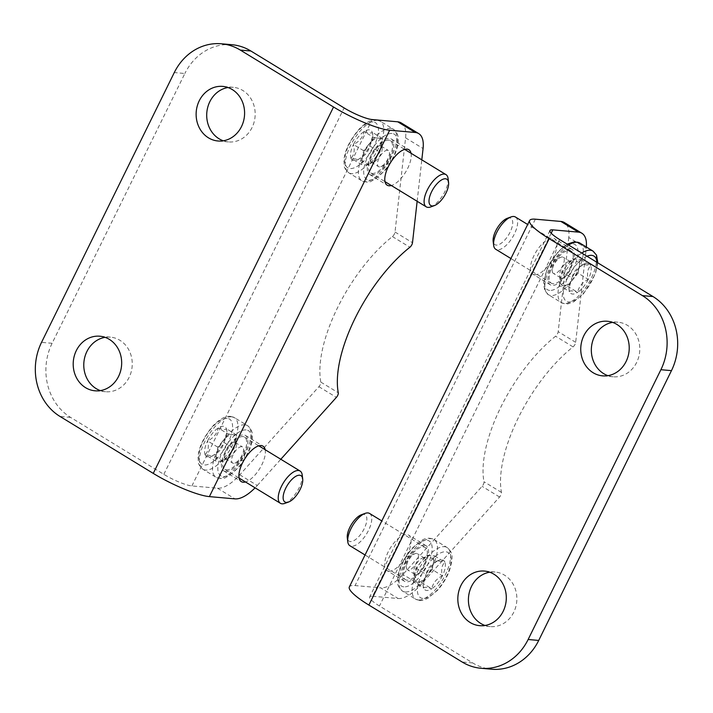 <?xml version="1.0" encoding="UTF-8"?>
<svg xmlns="http://www.w3.org/2000/svg" width="713" height="713" viewBox="0 0 713 713"><rect width="100%" height="100%" fill="white"/><g stroke="black" fill="none" stroke-linecap="round" stroke-linejoin="round"><path stroke-width="0.53" stroke-dasharray="3.56 2.67" d="M607.922 375.653A27.397 24.215 -85 0 0 613.153 376.785A27.397 24.215 -85 0 0 639.677 351.625A27.397 24.215 -85 0 0 617.975 322.196A27.397 24.215 -85 0 0 612.627 322.392M485 625.47A27.397 24.215 -85 0 0 490.232 626.602A27.397 24.215 -85 0 0 516.756 601.433A27.397 24.215 -85 0 0 495.054 572.013A27.397 24.215 -85 0 0 489.706 572.209M551.194 233.204L372.551 596.255A22.673 4.26 26.2 0 0 369.69 596.915A22.673 4.26 26.2 0 0 379.459 605.997L472.701 662.93A54.803 48.422 -85 0 0 491.64 669.222M372.551 596.255L398.112 598.51L380.626 587.833L355.065 585.578A45.356 8.52 26.2 0 0 349.343 586.906M388.826 571.184A20.784 8.912 121.4 0 0 406.544 555.632A20.784 8.912 121.4 0 0 408.674 535.124A20.784 8.912 121.4 0 0 406.856 534.545A20.784 8.912 121.4 0 0 389.138 550.097A20.784 8.912 121.4 0 0 387.007 570.605A20.784 8.912 121.4 0 0 388.826 571.184M534.697 274.737A20.784 8.912 121.4 0 0 552.406 259.184A20.784 8.912 121.4 0 0 554.545 238.677A20.784 8.912 121.4 0 0 552.718 238.097A20.784 8.912 121.4 0 0 535.008 253.65A20.784 8.912 121.4 0 0 532.878 274.166A20.784 8.912 121.4 0 0 534.697 274.737M398.112 598.51A39.687 17.023 -58.6 0 0 420.447 585.132L499.563 497.014A3.779 1.622 -58.6 0 0 501.453 492.407A103.938 44.58 -58.6 0 1 573.056 346.883A3.779 1.622 -58.6 0 0 575.676 342.347L586.246 248.169L568.76 237.5A39.687 17.023 121.4 0 0 564.393 222.554M568.76 237.5L558.19 331.67A3.779 1.622 121.4 0 1 555.579 336.215A103.938 44.58 121.4 0 0 483.967 481.73A3.779 1.622 121.4 0 1 482.086 486.337L402.961 574.455A39.687 17.023 121.4 0 1 380.626 587.833M424.333 545.222A20.784 8.912 -58.6 0 1 426.16 545.801A20.784 8.912 -58.6 0 1 422.934 568.181A20.784 8.912 -58.6 0 1 404.494 581.282A20.784 8.912 -58.6 0 1 406.624 560.774A20.784 8.912 -58.6 0 1 424.333 545.222M570.204 248.775A20.784 8.912 -58.6 0 1 572.022 249.354A20.784 8.912 -58.6 0 1 568.796 271.742A20.784 8.912 -58.6 0 1 550.356 284.835A20.784 8.912 -58.6 0 1 552.486 264.327A20.784 8.912 -58.6 0 1 570.204 248.775M586.353 247.037A39.687 17.023 -58.6 0 1 586.246 248.169M401.214 122.912A39.687 17.023 121.4 0 1 405.59 137.859L395.02 232.028A3.779 1.622 121.4 0 1 392.4 236.573A103.938 44.58 121.4 0 0 320.797 382.088A3.779 1.622 121.4 0 1 318.907 386.696L239.782 474.813A39.687 17.023 121.4 0 1 217.456 488.2L191.895 485.936A22.673 4.26 -153.8 0 1 163.83 474.332L70.587 417.39A54.803 48.422 -85 0 1 52.102 343.292L184.863 73.501L174.284 72.566M100.373 390.608A27.397 24.215 -85 0 0 105.604 391.731A27.397 24.215 -85 0 0 131.13 372.115A27.397 24.215 -85 0 0 119.9 340.288A27.397 24.215 -85 0 0 110.426 337.142A27.397 24.215 -85 0 0 105.078 337.347M223.294 140.791A27.397 24.215 -85 0 0 228.525 141.923A27.397 24.215 -85 0 0 254.051 122.306A27.397 24.215 -85 0 0 242.821 90.48A27.397 24.215 -85 0 0 233.347 87.334A27.397 24.215 -85 0 0 228 87.53M231.939 44.714A54.803 48.422 -85 0 0 184.863 73.501M411.036 153.268A20.784 8.912 -58.6 0 1 405.626 172.1A20.784 8.912 -58.6 0 1 391.339 185.523M265.165 449.707A20.784 8.912 -58.6 0 1 259.755 468.548A20.784 8.912 -58.6 0 1 245.468 481.961M239.782 474.813L257.268 485.491A39.687 17.023 -58.6 0 1 255.076 487.826M257.268 485.491L280.815 459.261M417.15 201.28L421.802 159.837M371.518 175.104A20.784 8.912 121.4 0 0 389.236 159.552A20.784 8.912 121.4 0 0 391.366 139.044A20.784 8.912 121.4 0 0 372.926 152.136A20.784 8.912 121.4 0 0 369.699 174.525A20.784 8.912 121.4 0 0 371.518 175.104M225.647 471.543A20.784 8.912 121.4 0 0 243.365 455.99A20.784 8.912 121.4 0 0 245.495 435.483A20.784 8.912 121.4 0 0 227.055 448.575A20.784 8.912 121.4 0 0 223.829 470.963A20.784 8.912 121.4 0 0 225.647 471.543M369.735 145.933A17.46 7.487 121.4 0 0 372.632 133.955A17.46 7.487 121.4 0 0 372.222 132.253L372.828 135.523L369.735 145.933C368.576 151.655 365.029 155.969 359.111 158.901A17.46 7.487 121.4 0 0 369.735 145.933L379.931 152.163L382.418 138.482L374.272 137.761L363.648 150.728L361.161 164.409L369.307 165.131L379.931 152.163M364.076 131.531C369.129 133.206 371.847 133.447 372.222 132.253A17.46 7.487 121.4 0 0 364.076 131.531A17.46 7.487 121.4 0 0 353.452 144.498C359.307 141.646 362.855 137.324 364.076 131.531L374.272 137.761M350.965 158.179A17.46 7.487 121.4 0 0 356.625 160.184A17.46 7.487 121.4 0 0 359.111 158.901L358.407 159.516L350.965 158.179C354.138 155.095 354.958 150.532 353.452 144.498A17.46 7.487 121.4 0 0 350.965 158.179L361.161 164.409M388.728 140.131A18.895 8.101 121.4 0 0 372.623 154.266A18.895 8.101 121.4 0 0 370.68 172.911A18.895 8.101 121.4 0 0 387.453 161.004A18.895 8.101 121.4 0 0 390.376 140.657A18.895 8.101 121.4 0 0 388.728 140.131M430.75 206.93A18.895 8.101 121.4 0 0 443.049 194.952A18.895 8.101 121.4 0 0 448.085 178.544M381.179 145.318A15.116 6.488 121.4 0 0 381.357 141.691A15.116 6.488 121.4 0 0 378.345 138.117A15.116 6.488 121.4 0 0 368.96 144.24A15.116 6.488 121.4 0 0 362.409 157.564A15.116 6.488 121.4 0 0 365.234 164.765A15.116 6.488 121.4 0 0 367.489 164.4A15.116 6.488 121.4 0 0 374.619 158.642A15.116 6.488 121.4 0 0 381.179 145.318M369.307 165.131L359.111 158.901M382.418 138.482L372.222 132.253M363.648 150.728L353.452 144.498M387.542 150.238A9.447 4.055 121.4 0 0 379.494 157.306A9.447 4.055 121.4 0 0 378.523 166.628A9.447 4.055 121.4 0 0 379.352 166.887A9.447 4.055 121.4 0 0 380.751 166.664A9.447 4.055 121.4 0 0 386.909 160.675A9.447 4.055 121.4 0 0 389.423 152.466A9.447 4.055 121.4 0 0 388.371 150.496A9.447 4.055 121.4 0 0 387.542 150.238M380.261 145.782A9.447 4.055 121.4 0 0 372.204 152.858A9.447 4.055 121.4 0 0 371.241 162.181A9.447 4.055 121.4 0 0 373.469 162.216A9.447 4.055 121.4 0 0 379.619 156.227A9.447 4.055 121.4 0 0 382.141 148.019A9.447 4.055 121.4 0 0 381.09 146.049A9.447 4.055 121.4 0 0 380.261 145.782M223.864 442.381A17.46 7.487 121.4 0 0 226.77 430.402A17.46 7.487 121.4 0 0 226.351 428.691L226.966 431.962L223.864 442.381C222.706 448.094 219.158 452.416 213.24 455.34A17.46 7.487 121.4 0 0 223.864 442.381L234.069 448.602L236.547 434.921L228.41 434.199L217.777 447.167L215.299 460.848L223.436 461.569L234.069 448.602M218.214 427.978C223.258 429.645 225.976 429.886 226.351 428.691A17.46 7.487 121.4 0 0 218.214 427.978A17.46 7.487 121.4 0 0 207.581 440.937C213.437 438.094 216.984 433.771 218.214 427.978L228.41 434.199M205.094 454.618A17.46 7.487 121.4 0 0 210.754 456.623A17.46 7.487 121.4 0 0 213.24 455.34L212.536 455.964L205.094 454.618C208.267 451.534 209.096 446.971 207.581 440.937A17.46 7.487 121.4 0 0 205.094 454.618L215.299 460.848M242.857 436.57A18.895 8.101 121.4 0 0 226.752 450.705A18.895 8.101 121.4 0 0 224.818 469.35A18.895 8.101 121.4 0 0 241.582 457.452A18.895 8.101 121.4 0 0 244.514 437.096A18.895 8.101 121.4 0 0 242.857 436.57M284.879 503.369A18.895 8.101 121.4 0 0 297.178 491.4A18.895 8.101 121.4 0 0 302.214 474.983M235.308 441.766A15.116 6.488 121.4 0 0 235.486 438.139A15.116 6.488 121.4 0 0 232.483 434.565A15.116 6.488 121.4 0 0 223.098 440.687A15.116 6.488 121.4 0 0 216.538 454.012A15.116 6.488 121.4 0 0 219.363 461.213A15.116 6.488 121.4 0 0 221.618 460.848A15.116 6.488 121.4 0 0 228.748 455.09A15.116 6.488 121.4 0 0 235.308 441.766M223.436 461.569L213.24 455.34M236.547 434.921L226.351 428.691M217.777 447.167L207.581 440.937M241.68 446.677A9.447 4.055 121.4 0 0 233.623 453.744A9.447 4.055 121.4 0 0 232.652 463.067A9.447 4.055 121.4 0 0 233.481 463.334A9.447 4.055 121.4 0 0 234.889 463.102A9.447 4.055 121.4 0 0 241.039 457.113A9.447 4.055 121.4 0 0 243.552 448.905A9.447 4.055 121.4 0 0 242.5 446.935A9.447 4.055 121.4 0 0 241.68 446.677M234.39 442.229A9.447 4.055 121.4 0 0 226.342 449.297A9.447 4.055 121.4 0 0 225.37 458.619A9.447 4.055 121.4 0 0 227.599 458.655A9.447 4.055 121.4 0 0 233.757 452.666A9.447 4.055 121.4 0 0 236.27 444.457A9.447 4.055 121.4 0 0 235.219 442.488A9.447 4.055 121.4 0 0 234.39 442.229M442.408 575.819A17.46 7.487 -58.6 0 1 431.775 588.786C432.943 583.074 436.481 578.751 442.408 575.819C440.875 569.865 441.704 565.311 444.885 562.138A17.46 7.487 -58.6 0 1 442.408 575.819L432.203 569.598L421.579 582.557L413.433 581.844L415.92 568.154L426.552 555.195L434.689 555.908L432.203 569.598M423.638 588.065C423.994 586.87 426.713 587.111 431.775 588.786A17.46 7.487 -58.6 0 1 423.638 588.065A17.46 7.487 -58.6 0 1 423.219 586.362A17.46 7.487 -58.6 0 1 426.124 574.384L423.032 584.803L423.638 588.065L413.433 581.844M436.748 561.425A17.46 7.487 -58.6 0 1 439.235 560.142A17.46 7.487 -58.6 0 1 444.885 562.138L437.452 560.801L436.748 561.425C430.893 564.268 427.345 568.591 426.124 574.384A17.46 7.487 -58.6 0 1 436.748 561.425L426.552 555.195M407.132 580.195A18.895 8.101 -58.6 0 1 405.474 579.669A18.895 8.101 -58.6 0 1 408.406 559.313A18.895 8.101 -58.6 0 1 425.171 547.415A18.895 8.101 -58.6 0 1 423.228 566.051A18.895 8.101 -58.6 0 1 407.132 580.195M369.575 513.458A18.895 8.101 -58.6 0 1 367.632 532.103A18.895 8.101 -58.6 0 1 351.536 546.247A18.895 8.101 -58.6 0 1 349.878 545.721M361.438 514.733A15.419 6.613 -58.6 0 1 365.118 526.649A15.419 6.613 -58.6 0 1 350.359 541.541A15.419 6.613 -58.6 0 1 347.293 537.896M426.891 576.077A15.116 6.488 -58.6 0 1 417.506 582.2A15.116 6.488 -58.6 0 1 414.503 578.626A15.116 6.488 -58.6 0 1 414.681 574.999A15.116 6.488 -58.6 0 1 421.231 561.675A15.116 6.488 -58.6 0 1 428.37 555.917A15.116 6.488 -58.6 0 1 430.616 555.552A15.116 6.488 -58.6 0 1 433.451 562.753A15.116 6.488 -58.6 0 1 426.891 576.077M434.689 555.908L444.885 562.138M421.579 582.557L431.775 588.786M415.92 568.154L426.124 574.384M408.308 570.088A9.447 4.055 -58.6 0 1 407.488 569.821A9.447 4.055 -58.6 0 1 406.437 567.851A9.447 4.055 -58.6 0 1 408.95 559.643A9.447 4.055 -58.6 0 1 415.1 553.662A9.447 4.055 -58.6 0 1 416.508 553.431A9.447 4.055 -58.6 0 1 417.337 553.698A9.447 4.055 -58.6 0 1 416.365 563.02A9.447 4.055 -58.6 0 1 408.308 570.088M415.599 574.535A9.447 4.055 -58.6 0 1 414.77 574.268A9.447 4.055 -58.6 0 1 413.718 572.298A9.447 4.055 -58.6 0 1 416.232 564.099A9.447 4.055 -58.6 0 1 422.381 558.11A9.447 4.055 -58.6 0 1 424.618 558.145A9.447 4.055 -58.6 0 1 423.647 567.468A9.447 4.055 -58.6 0 1 415.599 574.535M588.27 279.38A17.46 7.487 -58.6 0 1 577.646 292.348C578.804 286.626 582.352 282.303 588.27 279.38C586.746 273.427 587.574 268.863 590.756 265.699A17.46 7.487 -58.6 0 1 588.27 279.38L578.074 273.15L567.45 286.118L559.304 285.396L561.791 271.715L572.414 258.748L580.56 259.47L578.074 273.15M569.5 291.626C569.865 290.432 572.584 290.672 577.646 292.348A17.46 7.487 -58.6 0 1 569.5 291.626A17.46 7.487 -58.6 0 1 569.09 289.924A17.46 7.487 -58.6 0 1 571.986 277.945L568.903 288.355L569.5 291.626L559.304 285.396M582.619 264.978A17.46 7.487 -58.6 0 1 585.106 263.694A17.46 7.487 -58.6 0 1 590.756 265.699L583.314 264.363L582.619 264.978C576.755 267.83 573.216 272.152 571.986 277.945A17.46 7.487 -58.6 0 1 582.619 264.978L572.414 258.748M552.994 283.747A18.895 8.101 -58.6 0 1 551.345 283.221A18.895 8.101 -58.6 0 1 554.268 262.874A18.895 8.101 -58.6 0 1 571.042 250.967A18.895 8.101 -58.6 0 1 569.099 269.612A18.895 8.101 -58.6 0 1 552.994 283.747M515.446 217.019A18.895 8.101 -58.6 0 1 513.503 235.664A18.895 8.101 -58.6 0 1 497.398 249.8A18.895 8.101 -58.6 0 1 495.749 249.274M507.308 218.294A15.419 6.613 -58.6 0 1 510.98 230.21A15.419 6.613 -58.6 0 1 496.23 245.103A15.419 6.613 -58.6 0 1 493.164 241.457M572.762 279.639A15.116 6.488 -58.6 0 1 563.377 285.761A15.116 6.488 -58.6 0 1 560.373 282.188A15.116 6.488 -58.6 0 1 560.543 278.56A15.116 6.488 -58.6 0 1 567.102 265.236A15.116 6.488 -58.6 0 1 574.241 259.479A15.116 6.488 -58.6 0 1 576.487 259.113A15.116 6.488 -58.6 0 1 579.312 266.314A15.116 6.488 -58.6 0 1 572.762 279.639M580.56 259.47L590.756 265.699M567.45 286.118L577.646 292.348M561.791 271.715L571.986 277.945M554.179 273.64A9.447 4.055 -58.6 0 1 553.35 273.382A9.447 4.055 -58.6 0 1 552.299 271.412A9.447 4.055 -58.6 0 1 554.821 263.204A9.447 4.055 -58.6 0 1 560.971 257.215A9.447 4.055 -58.6 0 1 562.37 256.992A9.447 4.055 -58.6 0 1 563.199 257.25A9.447 4.055 -58.6 0 1 562.227 266.573A9.447 4.055 -58.6 0 1 554.179 273.64M561.461 278.097A9.447 4.055 -58.6 0 1 560.641 277.829A9.447 4.055 -58.6 0 1 559.589 275.86A9.447 4.055 -58.6 0 1 562.102 267.651A9.447 4.055 -58.6 0 1 568.252 261.662A9.447 4.055 -58.6 0 1 570.489 261.698A9.447 4.055 -58.6 0 1 569.518 271.02A9.447 4.055 -58.6 0 1 561.461 278.097M559.741 239.604L379.459 605.997M472.701 662.93L462.122 661.994M535.356 219.185L355.065 585.578M575.676 342.347L558.19 331.67M573.056 346.883L555.579 336.215M501.453 492.407L483.967 481.73M499.563 497.014L482.086 486.337M420.447 585.132L402.961 574.455M52.102 343.292L41.532 342.365M163.83 474.332L344.121 107.939M217.456 488.2L234.942 498.877M70.587 417.39L60.017 416.454M191.895 485.936L372.177 119.552M318.907 386.696L336.393 397.373M320.797 382.088L338.274 392.765M392.4 236.573L409.886 247.251M395.02 232.028L412.497 242.705M405.59 137.859L423.076 148.536M373.068 121.905A26.452 11.346 121.4 0 0 345.172 155.933A26.452 11.346 121.4 0 0 366.544 157.823A26.452 11.346 121.4 0 0 373.068 121.905M377.614 120.345A30.24 12.968 121.4 0 0 351.848 142.974A30.24 12.968 121.4 0 0 348.746 172.804A30.24 12.968 121.4 0 0 375.573 153.758A30.24 12.968 121.4 0 0 380.261 121.192A30.24 12.968 121.4 0 0 377.614 120.345M390.733 128.358A30.24 12.968 121.4 0 0 364.967 150.978A30.24 12.968 121.4 0 0 361.865 180.808A30.24 12.968 121.4 0 0 388.683 161.762A30.24 12.968 121.4 0 0 393.38 129.196A30.24 12.968 121.4 0 0 390.733 128.358M392.007 133.465A26.452 11.346 121.4 0 0 364.111 167.493A26.452 11.346 121.4 0 0 385.483 169.382A26.452 11.346 121.4 0 0 392.007 133.465M227.197 418.344A26.452 11.346 121.4 0 0 199.301 452.372A26.452 11.346 121.4 0 0 220.673 454.261A26.452 11.346 121.4 0 0 227.197 418.344M231.752 416.793A30.24 12.968 121.4 0 0 205.986 439.413A30.24 12.968 121.4 0 0 202.884 469.243A30.24 12.968 121.4 0 0 229.711 450.197A30.24 12.968 121.4 0 0 234.399 417.631A30.24 12.968 121.4 0 0 231.752 416.793M244.862 424.796A30.24 12.968 121.4 0 0 219.096 447.416A30.24 12.968 121.4 0 0 215.994 477.247A30.24 12.968 121.4 0 0 242.821 458.201A30.24 12.968 121.4 0 0 247.509 425.643A30.24 12.968 121.4 0 0 244.862 424.796M246.137 429.912A26.452 11.346 121.4 0 0 218.24 463.94A26.452 11.346 121.4 0 0 239.613 465.83A26.452 11.346 121.4 0 0 246.137 429.912M422.791 598.421A26.452 11.346 -58.6 0 1 429.315 562.504A26.452 11.346 -58.6 0 1 450.687 564.393A26.452 11.346 -58.6 0 1 422.791 598.421M418.237 599.972A30.24 12.968 -58.6 0 1 415.59 599.134A30.24 12.968 -58.6 0 1 420.278 566.568A30.24 12.968 -58.6 0 1 447.104 547.522A30.24 12.968 -58.6 0 1 444.003 577.352A30.24 12.968 -58.6 0 1 418.237 599.972M405.127 591.968A30.24 12.968 -58.6 0 1 402.48 591.122A30.24 12.968 -58.6 0 1 407.168 558.555A30.24 12.968 -58.6 0 1 433.994 539.509A30.24 12.968 -58.6 0 1 430.893 569.339A30.24 12.968 -58.6 0 1 405.127 591.968M403.852 586.852A26.452 11.346 -58.6 0 1 410.376 550.935A26.452 11.346 -58.6 0 1 431.748 552.825A26.452 11.346 -58.6 0 1 403.852 586.852M596.933 262.313A26.452 11.346 -58.6 0 1 587.423 288.195A26.452 11.346 -58.6 0 1 568.653 301.973A26.452 11.346 -58.6 0 1 566.077 281.412A26.452 11.346 -58.6 0 1 586.995 256.243M592.975 251.074A30.24 12.968 -58.6 0 1 589.874 280.904A30.24 12.968 -58.6 0 1 564.108 303.533A30.24 12.968 -58.6 0 1 561.461 302.686A30.24 12.968 -58.6 0 1 561.3 279.665A30.24 12.968 -58.6 0 1 581.746 253.035M579.865 243.071A30.24 12.968 -58.6 0 1 576.764 272.901A30.24 12.968 -58.6 0 1 550.989 295.521A30.24 12.968 -58.6 0 1 548.35 294.683A30.24 12.968 -58.6 0 1 548.19 271.653A30.24 12.968 -58.6 0 1 568.626 245.031M549.714 290.414A26.452 11.346 -58.6 0 1 556.238 254.496A26.452 11.346 -58.6 0 1 577.61 256.386A26.452 11.346 -58.6 0 1 549.714 290.414M549.973 230.531L369.69 596.915M495.054 572.013L484.475 571.077M490.232 626.602L479.653 625.666M617.975 322.196L607.396 321.269M613.153 376.785L602.574 375.858M572.022 249.354L554.545 238.677M550.356 284.835L532.878 274.166M426.16 545.801L408.674 535.124M404.494 581.282L387.007 570.605M233.347 87.334L222.768 86.398M228.525 141.923L217.946 140.987M110.426 337.142L99.847 336.215M105.604 391.731L95.025 390.804M223.829 470.963L241.315 481.64M245.495 435.483L262.981 446.16M369.699 174.525L387.186 185.202M391.366 139.044L408.852 149.712M372.828 135.523L372.632 133.955M358.407 159.525L356.625 160.184M376.312 119.918L380.261 121.192L393.38 129.196C397.007 131.994 398.629 135.791 398.237 140.604C398.353 146.415 394.842 158.063 385.778 169.649L374.218 179.926C370.02 180.959 371.081 183.794 361.865 180.808L348.746 172.804C341.875 165.96 344.887 165.612 343.889 161.405C344.299 151.646 349.218 141.067 358.639 129.686C369.049 118.777 375.038 119.864 376.312 119.918M370.68 172.911L384.993 181.646M390.376 140.657L404.69 149.391M380.751 166.664L390.733 163.01L389.423 152.466M371.241 162.181L378.523 166.628M381.09 146.049L388.371 150.496M382.141 148.019L381.357 141.691M373.469 162.216L367.489 164.4M226.957 431.971L226.77 430.402M212.545 455.964L210.754 456.623M230.442 416.356L234.399 417.631L247.509 425.643C251.136 428.433 252.759 432.23 252.366 437.042C252.491 442.853 248.98 454.502 239.916 466.088L228.347 476.373C224.149 477.407 225.219 480.241 215.994 477.247L202.884 469.243C196.013 462.407 199.016 462.051 198.018 457.844C198.428 448.085 203.348 437.515 212.768 426.124C223.187 415.224 229.167 416.303 230.442 416.356M224.818 469.35L239.131 478.093M244.514 437.096L258.828 445.839M234.889 463.102L244.862 459.448L243.552 448.905M225.37 458.619L232.652 463.067M235.219 442.488L242.5 446.935M236.27 444.457L235.486 438.139M227.599 458.655L221.618 460.848M423.032 584.803L423.219 586.362M437.443 560.792L439.235 560.142M419.547 600.408C420.599 600.943 423.37 600.239 427.853 598.305L437.63 590.177C442.818 584.286 446.775 577.699 449.511 570.427C454.119 554.491 451.953 552.299 447.104 547.522L433.994 539.509C429.85 537.557 425.732 537.852 421.633 540.401L412.372 548.003C402.943 559.393 398.023 569.963 397.613 579.731C398.612 583.938 395.608 584.286 402.48 591.122L415.59 599.134L419.547 600.408M425.171 547.415L381.803 520.927M405.474 579.669L365.047 554.981M415.1 553.662L405.127 557.308L406.437 567.851M424.618 558.145L417.337 553.698M414.77 574.268L407.488 569.821M413.718 572.298L414.503 578.626M422.381 558.11L428.37 555.917M568.894 288.355L569.09 289.924M583.314 264.354L585.106 263.694M567.165 244.14L558.234 251.564L547.352 268.302L543.484 283.284L544.794 290.628L548.35 294.683L561.461 302.686L565.409 303.961L567.931 303.89L573.715 301.857L583.501 293.738L595.373 273.979L597.824 262.856M571.042 250.967L527.673 224.488M551.345 283.221L510.918 258.543M560.971 257.215L550.989 260.869L552.299 271.412M570.489 261.698L563.199 257.25M560.641 277.829L553.35 273.382M559.589 275.86L560.373 282.188M568.252 261.662L574.241 259.479"/><path stroke-width="1.07" d="M616.87 324.415A27.397 24.215 95 0 1 628.1 356.242A27.397 24.215 95 0 1 602.574 375.858A27.397 24.215 95 0 1 593.1 372.712A27.397 24.215 95 0 1 581.87 340.885A27.397 24.215 95 0 1 607.396 321.269A27.397 24.215 95 0 1 616.87 324.415M493.949 574.223A27.397 24.215 95 0 1 505.178 606.05A27.397 24.215 95 0 1 479.653 625.666A27.397 24.215 95 0 1 470.179 622.52A27.397 24.215 95 0 1 458.949 590.694A27.397 24.215 95 0 1 484.475 571.077A27.397 24.215 95 0 1 493.949 574.223M368.879 605.061L462.122 661.994A54.803 48.422 95 0 0 481.061 668.286A54.803 48.422 95 0 0 528.137 639.499L660.898 369.708A54.803 48.422 95 0 0 642.413 295.61L549.17 238.668L368.879 605.061A45.356 8.52 26.2 0 1 349.343 586.906L529.625 220.513A45.356 8.52 26.2 0 0 549.17 238.668M586.353 247.037A39.687 17.023 -58.6 0 0 581.87 233.231A39.687 17.023 -58.6 0 0 578.403 232.126L552.833 229.862A22.673 4.26 26.2 0 0 549.973 230.531A22.673 4.26 26.2 0 0 559.741 239.604L652.983 296.546A54.803 48.422 -85 0 1 671.468 370.635L538.716 640.434L528.137 639.499M612.627 322.392A27.397 24.215 -85 0 0 591.79 344.762A27.397 24.215 -85 0 0 603.679 373.639A27.397 24.215 -85 0 0 607.922 375.653M489.706 572.209A27.397 24.215 -85 0 0 468.869 594.571A27.397 24.215 -85 0 0 480.758 623.456A27.397 24.215 -85 0 0 485 625.47M481.061 668.286L491.64 669.222A54.803 48.422 -85 0 0 538.716 640.434M581.87 233.231L564.393 222.554A39.687 17.023 121.4 0 0 560.917 221.449L535.356 219.185A45.356 8.52 26.2 0 0 529.625 220.513M85.551 387.658A27.397 24.215 95 0 1 74.321 355.832A27.397 24.215 95 0 1 99.847 336.215A27.397 24.215 95 0 1 109.321 339.361A27.397 24.215 95 0 1 120.55 371.188A27.397 24.215 95 0 1 95.025 390.804A27.397 24.215 95 0 1 85.551 387.658M208.481 137.841A27.397 24.215 95 0 1 197.251 106.014A27.397 24.215 95 0 1 222.768 86.398A27.397 24.215 95 0 1 232.242 89.544A27.397 24.215 95 0 1 243.472 121.37A27.397 24.215 95 0 1 217.946 140.987A27.397 24.215 95 0 1 208.481 137.841M333.541 107.003L240.299 50.07A54.803 48.422 95 0 0 221.36 43.778A54.803 48.422 95 0 0 174.284 72.566L41.532 342.365A54.803 48.422 95 0 0 60.017 416.454L153.259 473.396L333.541 107.003A45.356 8.52 -153.8 0 0 389.663 130.229L415.224 132.484A39.687 17.023 -58.6 0 1 418.7 133.589A39.687 17.023 -58.6 0 1 423.076 148.536L421.802 159.837M105.078 337.347A27.397 24.215 -85 0 0 83.893 362.311A27.397 24.215 -85 0 0 100.373 390.608M228 87.53A27.397 24.215 -85 0 0 206.823 112.502A27.397 24.215 -85 0 0 223.294 140.791M418.7 133.589L401.214 122.912A39.687 17.023 121.4 0 0 397.738 121.807L372.177 119.552A22.673 4.26 -153.8 0 1 344.121 107.939L250.878 51.006A54.803 48.422 -85 0 0 231.939 44.714L221.36 43.778M255.076 487.826A39.687 17.023 -58.6 0 1 234.942 498.877L209.381 496.613A45.356 8.52 -153.8 0 1 153.259 473.396M391.339 185.523A20.784 8.912 -58.6 0 1 389.004 185.781A20.784 8.912 -58.6 0 1 387.186 185.202A20.784 8.912 -58.6 0 1 389.316 164.694A20.784 8.912 -58.6 0 1 407.034 149.142A20.784 8.912 -58.6 0 1 408.852 149.712A20.784 8.912 -58.6 0 1 411.036 153.268M245.468 481.961A20.784 8.912 -58.6 0 1 243.133 482.22A20.784 8.912 -58.6 0 1 241.315 481.64A20.784 8.912 -58.6 0 1 243.445 461.133A20.784 8.912 -58.6 0 1 261.163 445.58A20.784 8.912 -58.6 0 1 262.981 446.16A20.784 8.912 -58.6 0 1 265.165 449.707M280.815 459.261L336.393 397.373A3.779 1.622 -58.6 0 0 338.274 392.765A103.938 44.58 -58.6 0 1 409.886 247.251A3.779 1.622 -58.6 0 0 412.497 242.705L417.15 201.28M448.566 182.421L448.085 178.544A18.895 8.101 121.4 0 0 445.973 174.605A18.895 8.101 121.4 0 0 444.324 174.079A18.895 8.101 121.4 0 0 428.219 188.214A18.895 8.101 121.4 0 0 426.276 206.859A18.895 8.101 121.4 0 0 430.75 206.93L434.413 205.585A15.419 6.613 121.4 0 0 444.457 195.817A15.419 6.613 121.4 0 0 448.566 182.421A15.419 6.613 121.4 0 0 445.5 178.776A15.419 6.613 121.4 0 0 430.741 193.669A15.419 6.613 121.4 0 0 434.413 205.585M302.695 478.86L302.214 474.983A18.895 8.101 121.4 0 0 300.111 471.043A18.895 8.101 121.4 0 0 298.453 470.518A18.895 8.101 121.4 0 0 282.348 484.653A18.895 8.101 121.4 0 0 280.414 503.298A18.895 8.101 121.4 0 0 284.879 503.369L288.551 502.032A15.419 6.613 121.4 0 0 298.587 492.255A15.419 6.613 121.4 0 0 302.695 478.86A15.419 6.613 121.4 0 0 299.629 475.223A15.419 6.613 121.4 0 0 284.87 490.116A15.419 6.613 121.4 0 0 288.551 502.032M365.047 554.981L349.878 545.721A18.895 8.101 -58.6 0 1 347.775 541.782A18.895 8.101 -58.6 0 1 352.81 525.365A18.895 8.101 -58.6 0 1 365.109 513.387A18.895 8.101 -58.6 0 1 369.575 513.458L381.803 520.927M347.775 541.782L347.293 537.896A15.419 6.613 -58.6 0 1 351.402 524.51A15.419 6.613 -58.6 0 1 361.438 514.733L365.109 513.387M510.918 258.543L495.749 249.274A18.895 8.101 -58.6 0 1 493.646 245.334A18.895 8.101 -58.6 0 1 498.672 228.926A18.895 8.101 -58.6 0 1 510.98 216.948A18.895 8.101 -58.6 0 1 515.446 217.019L527.673 224.488M493.646 245.334L493.164 241.457A15.419 6.613 -58.6 0 1 497.264 228.062A15.419 6.613 -58.6 0 1 507.308 218.294L510.98 216.948M671.468 370.635L660.898 369.708M578.403 232.126L560.917 221.449M652.983 296.546L642.413 295.61M552.833 229.862L551.194 233.204M397.738 121.807L415.224 132.484M250.878 51.006L240.299 50.07M209.381 496.613L389.663 130.229M586.995 256.243A26.452 11.346 -58.6 0 1 596.933 262.313M581.746 253.035A30.24 12.968 -58.6 0 1 592.975 251.074L579.865 243.071A30.24 12.968 -58.6 0 0 568.626 245.031M384.993 181.646L426.276 206.859M404.69 149.391L445.973 174.605M239.131 478.093L280.414 503.298M258.828 445.839L300.111 471.043M597.824 262.856L596.54 255.156L592.975 251.074M567.165 244.14L574.571 241.76L579.865 243.071"/></g></svg>

